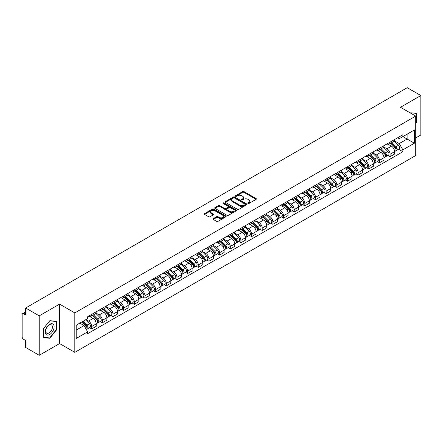 <?xml version="1.0" encoding="UTF-8"?>
<svg xmlns="http://www.w3.org/2000/svg" width="443" height="443" viewBox="0 0 443 443"><rect width="100%" height="100%" fill="white"/><g stroke="black" fill="none" stroke-linecap="round" stroke-linejoin="round"><path stroke-width="0.66" d="M248.025 203.464A0.664 0.382 0 0 0 248.966 203.464L256.093 199.35A0.947 0.548 0 0 0 256.37 198.968A0.947 0.548 0 0 0 256.093 198.58L244.021 191.609A0.947 0.548 0 0 0 242.681 191.609L235.554 195.723A0.664 0.382 0 0 0 235.36 195.994A0.664 0.382 0 0 0 235.554 196.266A0.664 0.382 0 0 0 236.49 196.266L237.415 195.734A3.035 1.75 0 0 1 241.706 195.734L242.714 196.315A3.035 1.75 0 0 1 243.6 197.55A3.035 1.75 0 0 1 242.714 198.791L241.789 199.322A0.664 0.382 0 0 0 241.596 199.594A0.664 0.382 0 0 0 241.789 199.865A0.664 0.382 0 0 0 242.731 199.865L243.65 199.333A3.035 1.75 0 0 1 247.942 199.333L248.949 199.915A3.035 1.75 0 0 1 249.835 201.155A3.035 1.75 0 0 1 248.949 202.39L248.025 202.922A0.664 0.382 0 0 0 247.831 203.193A0.664 0.382 0 0 0 248.025 203.464L248.025 202.922M213.238 218.632A0.947 0.548 0 0 0 212.961 219.019A0.947 0.548 0 0 0 213.238 219.407L216.627 221.362A0.947 0.548 0 0 0 217.967 221.362L225.88 216.793A0.947 0.548 0 0 0 226.157 216.405A0.947 0.548 0 0 0 225.88 216.018L213.808 209.052A0.947 0.548 0 0 0 212.468 209.052L204.555 213.62A0.947 0.548 0 0 0 204.278 214.008A0.947 0.548 0 0 0 204.555 214.395L208.647 216.754A0.947 0.548 0 0 0 209.988 216.754L213.376 214.8A0.947 0.548 0 0 0 213.653 214.412A0.947 0.548 0 0 0 213.376 214.024L211.344 212.856A2.536 1.462 0 0 1 210.602 211.82A2.536 1.462 0 0 1 212.169 210.464A2.536 1.462 0 0 1 214.933 210.785L222.879 215.37A2.536 1.462 0 0 1 223.621 216.405A2.536 1.462 0 0 1 222.059 217.762A2.536 1.462 0 0 1 219.291 217.441L217.967 216.677A0.947 0.548 0 0 0 216.627 216.677L213.238 218.632L213.238 219.407M74.823 312.908L59.589 304.114L39.228 315.865L25.633 308.018L407.255 87.692L420.85 95.538L400.494 107.295L415.728 116.088L74.823 312.908L74.823 352.351L415.728 155.532L415.728 116.088M237.481 209.323A0.947 0.548 0 0 0 238.821 209.323L246.734 204.755A0.947 0.548 0 0 0 247.011 204.367A0.947 0.548 0 0 0 246.734 203.979L234.663 197.008A0.947 0.548 0 0 0 233.323 197.008L225.409 201.576A0.947 0.548 0 0 0 225.133 201.964A0.947 0.548 0 0 0 225.409 202.351L237.481 209.323M223.361 203.608A0.664 0.382 0 0 1 224.036 203.702L224.036 202.916L236.307 209.999A0.947 0.548 0 0 1 236.584 210.386A0.947 0.548 0 0 1 236.307 210.774L228.394 215.342A0.947 0.548 0 0 1 227.054 215.342L214.982 208.371L218.371 206.432L218.371 205.646L214.982 207.601A0.947 0.548 0 0 0 214.705 207.988A0.947 0.548 0 0 0 214.982 208.371L214.982 207.601M218.371 206.432A0.947 0.548 0 0 1 219.711 206.432L219.711 205.646A0.947 0.548 0 0 0 218.371 205.646M219.711 205.646L224.607 208.47A0.947 0.548 0 0 0 225.947 208.47L228.195 207.174A0.947 0.548 0 0 0 228.472 206.787A0.947 0.548 0 0 0 228.195 206.399L223.095 203.459A0.664 0.382 0 0 1 222.901 203.187A0.664 0.382 0 0 1 223.311 202.833A0.664 0.382 0 0 1 224.036 202.916M39.228 315.865L39.228 355.308L25.633 347.462L25.633 340.479L23.518 339.255A1.933 1.113 -120 0 1 22.15 336.89L22.15 314.563A1.933 1.113 -120 0 1 22.549 313.683L25.633 311.9M415.728 137.939L420.85 134.982L420.85 95.538M39.228 355.308L59.589 343.558L74.823 352.351M25.633 308.018L25.633 315.001L23.518 313.777A1.933 1.113 -120 0 0 22.549 313.683M390.106 142.12A4.447 2.564 60 0 1 389.187 144.119L393.694 141.511A4.447 2.564 -120 0 0 394.613 139.517M383.71 146.91L386.966 148.787A4.447 2.564 60 0 1 390.106 154.23L394.619 151.628A4.447 2.564 -120 0 0 391.474 146.184L388.245 144.318M394.619 151.628L394.619 154.031L390.106 156.639L387.946 155.388M389.187 144.119A4.447 2.564 60 0 1 386.999 143.914M390.106 154.23L390.106 156.639M379.452 148.272A4.447 2.564 60 0 1 378.527 150.271L383.04 147.669A4.447 2.564 -120 0 0 383.959 145.669M377.286 161.54L379.452 162.791L383.959 160.189L383.959 157.78A4.447 2.564 -120 0 0 380.814 152.337L377.591 150.476M378.527 150.271A4.447 2.564 60 0 1 376.34 150.072M373.05 153.062L376.306 154.939A4.447 2.564 60 0 1 379.452 160.383L379.452 162.791M368.792 154.43A4.447 2.564 60 0 1 367.873 156.423L372.38 153.821A4.447 2.564 -120 0 0 373.299 151.827M366.632 167.692L368.792 168.944L373.299 166.341L373.299 163.932A4.447 2.564 -120 0 0 370.16 158.489L366.931 156.628M367.873 156.423A4.447 2.564 60 0 1 365.685 156.224M362.391 159.214L365.652 161.091A4.447 2.564 60 0 1 368.792 166.535L368.792 168.944M358.132 160.582A4.447 2.564 60 0 1 357.213 162.575L361.721 159.973A4.447 2.564 -120 0 0 362.645 157.979M355.973 173.85L358.132 175.096L362.645 172.493L362.645 170.084A4.447 2.564 -120 0 0 359.5 164.641L356.272 162.78M357.213 162.575A4.447 2.564 60 0 1 355.026 162.376M351.736 165.366L354.993 167.249A4.447 2.564 60 0 1 358.132 172.692L358.132 175.096M347.478 166.734A4.447 2.564 60 0 1 346.559 168.728L351.066 166.125A4.447 2.564 -120 0 0 351.986 164.131M345.313 180.002L347.478 181.248L351.986 178.645L351.986 176.242A4.447 2.564 -120 0 0 348.846 170.799L345.618 168.933M346.559 168.728A4.447 2.564 60 0 1 344.372 168.528M341.077 171.519L344.333 173.401A4.447 2.564 60 0 1 347.478 178.845L347.478 181.248M336.818 172.886A4.447 2.564 60 0 1 335.899 174.88L340.407 172.277A4.447 2.564 -120 0 0 341.326 170.284M334.659 186.154L336.818 187.4L341.326 184.797L341.326 182.394A4.447 2.564 -120 0 0 338.186 176.951L334.958 175.085M335.899 174.88A4.447 2.564 60 0 1 333.712 174.68M330.423 177.671L333.679 179.553A4.447 2.564 60 0 1 336.818 184.997L336.818 187.4M326.164 179.038A4.447 2.564 60 0 1 325.24 181.037L329.753 178.429A4.447 2.564 -120 0 0 330.672 176.436M323.999 192.306L326.164 193.552L330.672 190.95L330.672 188.546A4.447 2.564 -120 0 0 327.527 183.103L324.304 181.237M325.24 181.037A4.447 2.564 60 0 1 323.052 180.833M319.763 183.828L323.019 185.706A4.447 2.564 60 0 1 326.164 191.149L326.164 193.552M315.505 185.191A4.447 2.564 60 0 1 314.585 187.19L319.093 184.587A4.447 2.564 -120 0 0 320.012 182.588M313.345 198.458L315.505 199.71L320.012 197.107L320.012 194.698A4.447 2.564 -120 0 0 316.872 189.255L313.644 187.395M314.585 187.19A4.447 2.564 60 0 1 312.398 186.985M309.103 189.981L312.359 191.858A4.447 2.564 60 0 1 315.505 197.301L315.505 199.71M304.845 191.348A4.447 2.564 60 0 1 303.926 193.342L308.433 190.739A4.447 2.564 -120 0 0 309.358 188.74M302.685 204.611L304.845 205.862L309.358 203.259L309.358 200.851A4.447 2.564 -120 0 0 306.213 195.407L302.984 193.547M303.926 193.342A4.447 2.564 60 0 1 301.738 193.142M298.449 196.133L301.705 198.01A4.447 2.564 60 0 1 304.845 203.453L304.845 205.862M294.191 197.5A4.447 2.564 60 0 1 293.272 199.494L297.779 196.891A4.447 2.564 -120 0 0 298.698 194.898M292.026 210.768L294.191 212.014L298.698 209.412L298.698 207.003A4.447 2.564 -120 0 0 295.559 201.559L292.33 199.699M293.272 199.494A4.447 2.564 60 0 1 291.079 199.295M287.789 202.285L291.045 204.168A4.447 2.564 60 0 1 294.191 209.605L294.191 212.014M283.531 203.653A4.447 2.564 60 0 1 282.612 205.646L287.119 203.044A4.447 2.564 -120 0 0 288.039 201.05M281.371 216.92L283.531 218.166L288.039 215.564L288.039 213.161A4.447 2.564 -120 0 0 284.899 207.717L281.67 205.851M282.612 205.646A4.447 2.564 60 0 1 280.425 205.447M277.135 208.437L280.391 210.32A4.447 2.564 60 0 1 283.531 215.763L283.531 218.166M272.877 209.805A4.447 2.564 60 0 1 271.952 211.798L276.465 209.196A4.447 2.564 -120 0 0 277.384 207.202M270.712 223.073L272.877 224.319L277.384 221.716L277.384 219.313A4.447 2.564 -120 0 0 274.239 213.869L271.016 212.003M271.952 211.798A4.447 2.564 60 0 1 269.765 211.599M266.476 214.589L269.732 216.472A4.447 2.564 60 0 1 272.877 221.915L272.877 224.319M262.217 215.957A4.447 2.564 60 0 1 261.298 217.956L265.806 215.348A4.447 2.564 -120 0 0 266.725 213.354M260.058 229.225L262.217 230.471L266.725 227.868L266.725 225.465A4.447 2.564 -120 0 0 263.585 220.021L260.357 218.155M261.298 217.956A4.447 2.564 60 0 1 259.111 217.751M255.816 220.741L259.072 222.624A4.447 2.564 60 0 1 262.217 228.067L262.217 230.471M251.558 222.109A4.447 2.564 60 0 1 250.638 224.108L255.146 221.506A4.447 2.564 -120 0 0 256.071 219.506M249.398 235.377L251.558 236.628L256.071 234.026L256.071 231.617A4.447 2.564 -120 0 0 252.925 226.174L249.697 224.313M250.638 224.108A4.447 2.564 60 0 1 248.451 223.903M245.162 226.899L248.418 228.776A4.447 2.564 60 0 1 251.558 234.22L251.558 236.628M240.903 228.267A4.447 2.564 60 0 1 239.984 230.26L244.492 227.658A4.447 2.564 -120 0 0 245.411 225.659M238.738 241.529L240.903 242.781L245.411 240.178L245.411 237.769A4.447 2.564 -120 0 0 242.271 232.326L239.043 230.465M239.984 230.26A4.447 2.564 60 0 1 237.791 230.061M234.502 233.051L237.758 234.928A4.447 2.564 60 0 1 240.903 240.372L240.903 242.781M230.244 234.419A4.447 2.564 60 0 1 229.324 236.412L233.832 233.81A4.447 2.564 -120 0 0 234.751 231.816M228.084 247.687L230.244 248.933L234.751 246.33L234.751 243.921A4.447 2.564 -120 0 0 231.611 238.478L228.383 236.617M229.324 236.412A4.447 2.564 60 0 1 227.137 236.213M223.848 239.203L227.104 241.081A4.447 2.564 60 0 1 230.244 246.524L230.244 248.933M219.59 240.571A4.447 2.564 60 0 1 218.665 242.565L223.178 239.962A4.447 2.564 -120 0 0 224.097 237.969M217.424 253.839L219.59 255.085L224.097 252.482L224.097 250.079A4.447 2.564 -120 0 0 220.952 244.636L217.723 242.77M218.665 242.565A4.447 2.564 60 0 1 216.477 242.365M213.188 245.356L216.444 247.238A4.447 2.564 60 0 1 219.59 252.682L219.59 255.085M208.93 246.723A4.447 2.564 60 0 1 208.011 248.717L212.518 246.114A4.447 2.564 -120 0 0 213.437 244.121M206.77 259.991L208.93 261.237L213.437 258.634L213.437 256.231A4.447 2.564 -120 0 0 210.298 250.788L207.069 248.922M208.011 248.717A4.447 2.564 60 0 1 205.823 248.517M202.529 251.508L205.785 253.39A4.447 2.564 60 0 1 208.93 258.834L208.93 261.237M198.27 252.875A4.447 2.564 60 0 1 197.351 254.869L201.858 252.266A4.447 2.564 -120 0 0 202.783 250.273M196.111 266.143L198.27 267.389L202.783 264.787L202.783 262.383A4.447 2.564 -120 0 0 199.638 256.94L196.41 255.074M197.351 254.869A4.447 2.564 60 0 1 195.164 254.67M191.874 257.66L195.13 259.543A4.447 2.564 60 0 1 198.27 264.986L198.27 267.389M187.616 259.028A4.447 2.564 60 0 1 186.697 261.027L191.204 258.424A4.447 2.564 -120 0 0 192.124 256.425M185.451 272.295L187.616 273.547L192.124 270.939L192.124 268.536A4.447 2.564 -120 0 0 188.978 263.092L185.755 261.232M186.697 261.027A4.447 2.564 60 0 1 184.504 260.822M181.215 263.818L184.471 265.695A4.447 2.564 60 0 1 187.616 271.138L187.616 273.547M176.956 265.185A4.447 2.564 60 0 1 176.037 267.179L180.545 264.576A4.447 2.564 -120 0 0 181.464 262.577M174.797 278.448L176.956 279.699L181.464 277.096L181.464 274.688A4.447 2.564 -120 0 0 178.324 269.244L175.096 267.384M176.037 267.179A4.447 2.564 60 0 1 173.85 266.979M170.561 269.97L173.817 271.847A4.447 2.564 60 0 1 176.956 277.29L176.956 279.699M166.297 271.337A4.447 2.564 60 0 1 165.377 273.331L169.891 270.728A4.447 2.564 -120 0 0 170.81 268.735M164.137 284.605L166.302 285.851L170.81 283.249L170.81 280.84A4.447 2.564 -120 0 0 167.664 275.396L164.436 273.536M165.377 273.331A4.447 2.564 60 0 1 163.19 273.132M159.901 276.122L163.157 277.999A4.447 2.564 60 0 1 166.302 283.442L166.302 285.851M155.643 277.49A4.447 2.564 60 0 1 154.723 279.483L159.231 276.881A4.447 2.564 -120 0 0 160.15 274.887M153.483 290.758L155.643 292.003L160.15 289.401L160.15 286.992A4.447 2.564 -120 0 0 157.01 281.554L153.782 279.688M154.723 279.483A4.447 2.564 60 0 1 152.536 279.284M149.241 282.274L152.497 284.157A4.447 2.564 60 0 1 155.643 289.6L155.643 292.003M144.983 283.642A4.447 2.564 60 0 1 144.064 285.635L148.571 283.033A4.447 2.564 -120 0 0 149.496 281.039M142.823 296.91L144.983 298.156L149.496 295.553L149.496 293.15A4.447 2.564 -120 0 0 146.351 287.706L143.122 285.84M144.064 285.635A4.447 2.564 60 0 1 141.876 285.436M138.587 288.426L141.843 290.309A4.447 2.564 60 0 1 144.983 295.752L144.983 298.156M134.329 289.794A4.447 2.564 60 0 1 133.404 291.787L137.917 289.185A4.447 2.564 -120 0 0 138.836 287.191M132.164 303.062L134.329 304.308L138.836 301.705L138.836 299.302A4.447 2.564 -120 0 0 135.691 293.859L132.468 291.992M133.404 291.787A4.447 2.564 60 0 1 131.217 291.588M127.927 294.578L131.183 296.461A4.447 2.564 60 0 1 134.329 301.904L134.329 304.308M123.669 295.946A4.447 2.564 60 0 1 122.75 297.945L127.257 295.343A4.447 2.564 -120 0 0 128.177 293.344M121.509 309.214L123.669 310.465L128.177 307.857L128.177 305.454A4.447 2.564 -120 0 0 125.037 300.011L121.808 298.15M122.75 297.945A4.447 2.564 60 0 1 120.562 297.74M117.268 300.736L120.529 302.613A4.447 2.564 60 0 1 123.669 308.057L123.669 310.465M113.009 302.098A4.447 2.564 60 0 1 112.09 304.097L116.603 301.495A4.447 2.564 -120 0 0 117.522 299.496M110.85 315.366L113.009 316.618L117.522 314.015L117.522 311.606A4.447 2.564 -120 0 0 114.377 306.163L111.149 304.302M112.09 304.097A4.447 2.564 60 0 1 109.903 303.898M106.613 306.888L109.87 308.765A4.447 2.564 60 0 1 113.009 314.209L113.009 316.618M102.355 308.256A4.447 2.564 60 0 1 101.436 310.25L105.943 307.647A4.447 2.564 -120 0 0 106.863 305.653M100.19 321.518L102.355 322.77L106.863 320.167L106.863 317.758A4.447 2.564 -120 0 0 103.723 312.315L100.495 310.454M101.436 310.25A4.447 2.564 60 0 1 99.249 310.05M95.954 313.04L99.21 314.918A4.447 2.564 60 0 1 102.355 320.361L102.355 322.77M91.695 314.408A4.447 2.564 60 0 1 90.776 316.402L95.284 313.799A4.447 2.564 -120 0 0 96.209 311.806M89.536 327.676L91.695 328.922L96.209 326.319L96.209 323.911A4.447 2.564 -120 0 0 93.063 318.467L89.835 316.607M90.776 316.402A4.447 2.564 60 0 1 88.589 316.202M85.959 319.575L88.556 321.075A4.447 2.564 60 0 1 91.695 326.519L91.695 328.922M397.659 137.762L399.259 138.692L414.36 129.971L407.117 134.151L407.117 139.047L399.259 143.582L394.364 140.752M76.19 330.107L84.048 325.572L87.664 331.84L76.19 338.469L76.19 325.212L87.664 318.589L87.664 316.734L402.881 134.744L402.881 136.599L414.36 143.227L402.881 149.85L399.259 143.582M414.36 129.971L414.36 143.227M87.664 331.84L87.664 333.695L402.881 151.705L402.881 149.85M415.728 123.364L416.852 121.963L416.852 113.175L410.068 112.821L416.514 113.347L416.514 121.864L415.728 122.844M59.589 304.114L59.589 343.558M43.226 337.677L49.821 338.264L56.411 330.063L56.411 321.275L49.821 320.682L43.226 328.883L43.226 337.677M84.048 325.572L79.812 323.124M398.6 149.236L402.881 151.705M416.514 121.764L416.852 121.963M49.123 337.865L49.821 338.264M56.067 329.863L56.411 330.063M248.29 203.559L248.949 203.182A3.035 1.75 0 0 0 249.835 201.942L249.835 201.155M243.6 197.55L243.6 198.342A3.035 1.75 0 0 1 242.714 199.583L242.055 199.959M256.093 198.58L256.093 199.35L244.021 192.4A0.947 0.548 0 0 0 242.681 192.4L235.82 196.36M246.734 203.979L246.734 204.755L234.663 197.799A0.947 0.548 0 0 0 233.323 197.799L225.426 202.362M245.057 204.638A0.664 0.382 0 0 0 245.256 204.367A0.664 0.382 0 0 0 245.057 204.096L234.463 197.977A0.664 0.382 0 0 0 233.527 197.977L232.553 198.542A3.035 1.75 0 0 0 231.661 199.776A3.035 1.75 0 0 0 232.553 201.017L239.796 205.198A3.035 1.75 0 0 0 244.087 205.198L245.057 204.638L245.057 205.425A0.664 0.382 0 0 0 245.256 205.153L245.256 204.367M231.661 199.776L231.661 200.568A3.035 1.75 0 0 0 232.553 201.809L232.553 201.017M245.057 205.425L244.087 205.989A3.035 1.75 0 0 1 239.796 205.989L232.553 201.809M219.711 206.432L224.607 209.257A0.947 0.548 0 0 0 225.947 209.257L228.195 207.961A0.947 0.548 0 0 0 228.472 207.573L228.472 206.787M224.036 203.702L236.296 210.779M229.684 211.405A2.536 1.462 0 0 0 232.453 211.721A2.536 1.462 0 0 0 234.015 210.37A2.536 1.462 0 0 0 233.273 209.334L230.476 207.717A0.947 0.548 0 0 0 229.131 207.717L226.888 209.013A0.947 0.548 0 0 0 226.611 209.401A0.947 0.548 0 0 0 226.888 209.788L229.684 211.405L229.684 212.191A2.536 1.462 0 0 0 232.453 212.507A2.536 1.462 0 0 0 234.015 211.156L234.015 210.37M226.611 209.401L226.611 210.187A0.947 0.548 0 0 0 226.888 210.575L226.888 209.788M229.684 212.191L226.888 210.575M223.621 216.405L223.621 217.197A2.536 1.462 0 0 1 222.059 218.549A2.536 1.462 0 0 1 219.291 218.233L217.967 217.469A0.947 0.548 0 0 0 216.627 217.469L213.255 219.412M210.602 211.82L210.602 212.607A2.536 1.462 0 0 0 211.344 213.642L211.344 212.856M213.36 214.805L211.344 213.642M225.88 216.018L225.88 216.793L213.808 209.838A0.947 0.548 0 0 0 212.468 209.838L204.566 214.401M390.682 143.255L394.879 147.397A2.414 1.395 60 0 1 395.516 151.019L394.613 151.539M391.518 144.08L393.295 145.11M391.147 142.984L395.743 147.519A1.157 0.67 60 0 1 396.048 149.258A1.157 0.67 60 0 1 395.942 149.302M391.845 142.585L396.042 146.727A2.414 1.395 60 0 1 396.679 150.349A2.414 1.395 60 0 1 395.948 150.426M394.192 141.057L398.501 145.304A2.414 1.395 60 0 1 399.137 148.926L396.679 150.349M380.022 149.407L384.219 153.549A2.414 1.395 60 0 1 384.856 157.171L383.959 157.691M380.858 150.232L382.641 151.262M380.487 149.136L385.089 153.677A1.157 0.67 60 0 1 385.393 155.41A1.157 0.67 60 0 1 385.288 155.454M381.185 148.737L385.382 152.879A2.414 1.395 60 0 1 386.019 156.501A2.414 1.395 60 0 1 385.288 156.578M383.533 147.209L387.841 151.456A2.414 1.395 60 0 1 388.478 155.078L386.019 156.501M369.368 155.559L373.565 159.701A2.414 1.395 60 0 1 374.202 163.323L373.299 163.844M370.204 156.385L371.982 157.415M369.833 155.294L374.429 159.829A1.157 0.67 60 0 1 374.734 161.568A1.157 0.67 60 0 1 374.628 161.606M370.525 154.889L374.728 159.031A2.414 1.395 60 0 1 375.365 162.653A2.414 1.395 60 0 1 374.634 162.731M372.879 153.361L377.187 157.614A2.414 1.395 60 0 1 377.824 161.235L375.365 162.653M416.088 113.103L416.514 113.347M53.525 324.614A6.28 3.627 120 0 0 47.462 326.236A6.28 3.627 120 0 0 45.834 334.177A6.28 3.627 120 0 0 51.903 332.555A6.28 3.627 120 0 0 53.525 324.614M51.969 325.411A4.757 2.747 120 0 0 51.438 324.918A4.757 2.747 120 0 0 47.013 327.139A4.757 2.747 120 0 0 46.15 332.66A4.757 2.747 120 0 0 46.681 333.153A4.757 2.747 120 0 0 51.106 330.932A4.757 2.747 120 0 0 51.969 325.411M49.682 337.915L43.292 337.344L43.292 328.822L49.682 320.876L56.067 321.446L56.067 329.969L49.682 337.915M55.646 321.203L56.067 321.446M358.708 161.712L362.906 165.854A2.414 1.395 60 0 1 363.542 169.475L362.645 169.996M359.544 162.537L361.327 163.567M359.173 161.446L363.769 165.981A1.157 0.67 60 0 1 364.08 167.72A1.157 0.67 60 0 1 363.974 167.759M359.871 161.042L364.068 165.184A2.414 1.395 60 0 1 364.705 168.805A2.414 1.395 60 0 1 363.974 168.883M362.219 159.513L366.527 163.766A2.414 1.395 60 0 1 367.164 167.388L364.705 168.805M348.048 167.864L352.251 172.006A2.414 1.395 60 0 1 352.888 175.627L351.986 176.148M348.89 168.694L350.668 169.719M348.519 167.598L353.115 172.133A1.157 0.67 60 0 1 353.42 173.872A1.157 0.67 60 0 1 353.315 173.911M349.211 167.194L353.409 171.336A2.414 1.395 60 0 1 354.046 174.957A2.414 1.395 60 0 1 353.32 175.035M351.559 165.665L355.867 169.918A2.414 1.395 60 0 1 356.51 173.54L354.046 174.957M337.394 174.021L341.592 178.164A2.414 1.395 60 0 1 342.229 181.785L341.326 182.306M338.23 174.847L340.008 175.871M337.859 173.75L342.456 178.285A1.157 0.67 60 0 1 342.76 180.024A1.157 0.67 60 0 1 342.655 180.068M338.557 173.351L342.755 177.493A2.414 1.395 60 0 1 343.391 181.109A2.414 1.395 60 0 1 342.66 181.187M340.905 171.823L345.213 176.07A2.414 1.395 60 0 1 345.85 179.692L343.391 181.109M326.735 180.174L330.932 184.316A2.414 1.395 60 0 1 331.569 187.937L330.672 188.458M327.571 180.999L329.354 182.029M327.2 179.902L331.801 184.438A1.157 0.67 60 0 1 332.106 186.176A1.157 0.67 60 0 1 332.001 186.221M327.898 179.504L332.095 183.646A2.414 1.395 60 0 1 332.732 187.267A2.414 1.395 60 0 1 332.001 187.345M330.245 177.975L334.554 182.223A2.414 1.395 60 0 1 335.19 185.844L332.732 187.267M316.08 186.326L320.278 190.468A2.414 1.395 60 0 1 320.915 194.089L320.012 194.61M316.917 187.151L318.694 188.181M316.546 186.054L321.142 190.59A1.157 0.67 60 0 1 321.446 192.328A1.157 0.67 60 0 1 321.341 192.373M317.238 185.656L321.441 189.798A2.414 1.395 60 0 1 322.078 193.419A2.414 1.395 60 0 1 321.347 193.497M319.591 184.127L323.899 188.375A2.414 1.395 60 0 1 324.536 191.996L322.078 193.419M305.421 192.478L309.618 196.62A2.414 1.395 60 0 1 310.255 200.242L309.352 200.762M306.257 193.303L308.04 194.333M305.886 192.212L310.482 196.747A1.157 0.67 60 0 1 310.792 198.486A1.157 0.67 60 0 1 310.681 198.525M306.584 191.808L310.781 195.95A2.414 1.395 60 0 1 311.418 199.571A2.414 1.395 60 0 1 310.687 199.649M308.932 190.28L313.24 194.532A2.414 1.395 60 0 1 313.877 198.154L311.418 199.571M294.761 198.63L298.964 202.772A2.414 1.395 60 0 1 299.601 206.394L298.698 206.914M295.603 199.455L297.38 200.485M295.226 198.364L299.828 202.9A1.157 0.67 60 0 1 300.132 204.638A1.157 0.67 60 0 1 300.027 204.677M295.924 197.96L300.121 202.102A2.414 1.395 60 0 1 300.758 205.724A2.414 1.395 60 0 1 300.033 205.801M298.272 196.432L302.58 200.685A2.414 1.395 60 0 1 303.222 204.306L300.758 205.724M284.107 204.782L288.304 208.924A2.414 1.395 60 0 1 288.941 212.546L288.039 213.066M284.943 205.613L286.721 206.637M284.572 204.516L289.168 209.052A1.157 0.67 60 0 1 289.473 210.79A1.157 0.67 60 0 1 289.368 210.829M285.27 204.112L289.467 208.254A2.414 1.395 60 0 1 290.104 211.876A2.414 1.395 60 0 1 289.373 211.953M287.618 202.584L291.926 206.837A2.414 1.395 60 0 1 292.563 210.458L290.104 211.876M273.447 210.94L277.645 215.082A2.414 1.395 60 0 1 278.282 218.704L277.384 219.219M274.283 211.765L276.067 212.79M273.912 210.669L278.514 215.204A1.157 0.67 60 0 1 278.819 216.943A1.157 0.67 60 0 1 278.713 216.987M274.61 210.264L278.808 214.406A2.414 1.395 60 0 1 279.444 218.028A2.414 1.395 60 0 1 278.713 218.106M276.958 208.736L281.266 212.989A2.414 1.395 60 0 1 281.903 216.61L279.444 218.028M262.793 217.092L266.991 221.234A2.414 1.395 60 0 1 267.627 224.856L266.725 225.376M263.629 217.917L265.407 218.942M263.258 216.821L267.854 221.356A1.157 0.67 60 0 1 268.159 223.095A1.157 0.67 60 0 1 268.054 223.139M263.95 216.422L268.148 220.564A2.414 1.395 60 0 1 268.79 224.186A2.414 1.395 60 0 1 268.059 224.263M266.304 214.894L270.612 219.141A2.414 1.395 60 0 1 271.249 222.763L268.79 224.186M252.133 223.244L256.331 227.386A2.414 1.395 60 0 1 256.968 231.008L256.065 231.528M252.97 224.069L254.753 225.099M252.599 222.973L257.195 227.508A1.157 0.67 60 0 1 257.505 229.247A1.157 0.67 60 0 1 257.394 229.291M253.296 222.574L257.494 226.716A2.414 1.395 60 0 1 258.131 230.338A2.414 1.395 60 0 1 257.4 230.415M255.644 221.046L259.952 225.293A2.414 1.395 60 0 1 260.589 228.915L258.131 230.338M241.474 229.396L245.677 233.539A2.414 1.395 60 0 1 246.314 237.16L245.411 237.681M242.315 230.222L244.093 231.252M241.939 229.131L246.541 233.666A1.157 0.67 60 0 1 246.845 235.405A1.157 0.67 60 0 1 246.74 235.443M242.637 228.726L246.834 232.868A2.414 1.395 60 0 1 247.471 236.49A2.414 1.395 60 0 1 246.745 236.568M244.985 227.198L249.293 231.451A2.414 1.395 60 0 1 249.93 235.072L247.471 236.49M230.82 235.549L235.017 239.691A2.414 1.395 60 0 1 235.654 243.312L234.751 243.833M231.656 236.374L233.433 237.404M231.285 235.283L235.881 239.818A1.157 0.67 60 0 1 236.185 241.557A1.157 0.67 60 0 1 236.08 241.596M231.977 234.879L236.18 239.021A2.414 1.395 60 0 1 236.817 242.642A2.414 1.395 60 0 1 236.086 242.72M234.33 233.35L238.639 237.603A2.414 1.395 60 0 1 239.275 241.225L236.817 242.642M220.16 241.701L224.357 245.843A2.414 1.395 60 0 1 224.994 249.464L224.097 249.985M220.996 242.531L222.779 243.556M220.625 241.435L225.221 245.97A1.157 0.67 60 0 1 225.531 247.709A1.157 0.67 60 0 1 225.426 247.748M221.323 241.031L225.52 245.173A2.414 1.395 60 0 1 226.157 248.794A2.414 1.395 60 0 1 225.426 248.872M223.671 239.502L227.979 243.755A2.414 1.395 60 0 1 228.616 247.377L226.157 248.794M209.506 247.858L213.703 252.001A2.414 1.395 60 0 1 214.34 255.622L213.437 256.137M210.342 248.684L212.119 249.708M209.971 247.587L214.567 252.122A1.157 0.67 60 0 1 214.872 253.861A1.157 0.67 60 0 1 214.766 253.905M210.663 247.183L214.861 251.325A2.414 1.395 60 0 1 215.503 254.946A2.414 1.395 60 0 1 214.772 255.024M213.017 245.655L217.325 249.907A2.414 1.395 60 0 1 217.962 253.529L215.503 254.946M198.846 254.011L203.044 258.153A2.414 1.395 60 0 1 203.68 261.774L202.778 262.295M199.682 254.836L201.465 255.86M199.311 253.739L203.907 258.275A1.157 0.67 60 0 1 204.217 260.013A1.157 0.67 60 0 1 204.107 260.058M200.009 253.341L204.206 257.483A2.414 1.395 60 0 1 204.843 261.104A2.414 1.395 60 0 1 204.112 261.182M202.357 251.812L206.665 256.06A2.414 1.395 60 0 1 207.302 259.681L204.843 261.104M188.186 260.163L192.389 264.305A2.414 1.395 60 0 1 193.026 267.926L192.124 268.447M189.028 260.988L190.806 262.018M188.652 259.891L193.253 264.427A1.157 0.67 60 0 1 193.558 266.165A1.157 0.67 60 0 1 193.453 266.21M189.349 259.493L193.547 263.635A2.414 1.395 60 0 1 194.184 267.256A2.414 1.395 60 0 1 193.458 267.334M191.697 257.964L196.005 262.212A2.414 1.395 60 0 1 196.642 265.833L194.184 267.256M177.532 266.315L181.73 270.457A2.414 1.395 60 0 1 182.366 274.079L181.464 274.599M178.368 267.14L180.146 268.17M177.997 266.044L182.594 270.584A1.157 0.67 60 0 1 182.898 272.318A1.157 0.67 60 0 1 182.793 272.362M178.69 265.645L182.893 269.787A2.414 1.395 60 0 1 183.529 273.409A2.414 1.395 60 0 1 182.798 273.486M181.043 264.117L185.351 268.369A2.414 1.395 60 0 1 185.988 271.985L183.529 273.409M166.873 272.467L171.07 276.609A2.414 1.395 60 0 1 171.707 280.231L170.81 280.751M167.709 273.292L169.492 274.322M167.338 272.201L171.934 276.737A1.157 0.67 60 0 1 172.244 278.475A1.157 0.67 60 0 1 172.139 278.514M168.035 271.797L172.233 275.939A2.414 1.395 60 0 1 172.87 279.561A2.414 1.395 60 0 1 172.139 279.638M170.383 270.269L174.692 274.522A2.414 1.395 60 0 1 175.328 278.143L172.87 279.561M156.213 278.619L160.416 282.761A2.414 1.395 60 0 1 161.053 286.383L160.15 286.903M157.055 279.45L158.832 280.474M156.684 278.354L161.28 282.889A1.157 0.67 60 0 1 161.584 284.627A1.157 0.67 60 0 1 161.479 284.666M157.376 277.949L161.573 282.091A2.414 1.395 60 0 1 162.21 285.713A2.414 1.395 60 0 1 161.485 285.79M159.729 276.421L164.037 280.674A2.414 1.395 60 0 1 164.674 284.295L162.21 285.713M145.559 284.777L149.756 288.919A2.414 1.395 60 0 1 150.393 292.535L149.49 293.056M146.395 285.602L148.178 286.627M146.024 284.506L150.62 289.041A1.157 0.67 60 0 1 150.925 290.78A1.157 0.67 60 0 1 150.819 290.824M146.722 284.101L150.919 288.243A2.414 1.395 60 0 1 151.556 291.865A2.414 1.395 60 0 1 150.825 291.943M149.069 282.573L153.378 286.826A2.414 1.395 60 0 1 154.014 290.447L151.556 291.865M134.899 290.929L139.096 295.071A2.414 1.395 60 0 1 139.739 298.693L138.836 299.213M135.735 291.754L137.518 292.779M135.364 290.658L139.966 295.193A1.157 0.67 60 0 1 140.27 296.932A1.157 0.67 60 0 1 140.165 296.976M136.062 290.259L140.259 294.401A2.414 1.395 60 0 1 140.896 298.023A2.414 1.395 60 0 1 140.171 298.1M138.41 288.731L142.718 292.978A2.414 1.395 60 0 1 143.355 296.6L140.896 298.023M124.245 297.081L128.442 301.223A2.414 1.395 60 0 1 129.079 304.845L128.177 305.365M125.081 297.906L126.859 298.936M124.71 296.81L129.306 301.345A1.157 0.67 60 0 1 129.611 303.084A1.157 0.67 60 0 1 129.506 303.128M125.402 296.411L129.605 300.553A2.414 1.395 60 0 1 130.242 304.175A2.414 1.395 60 0 1 129.511 304.252M127.756 294.883L132.064 299.13A2.414 1.395 60 0 1 132.701 302.752L130.242 304.175M113.585 303.233L117.783 307.376A2.414 1.395 60 0 1 118.419 310.997L117.522 311.518M114.421 304.059L116.204 305.089M114.05 302.962L118.646 307.503A1.157 0.67 60 0 1 118.957 309.236A1.157 0.67 60 0 1 118.851 309.28M114.748 302.563L118.945 306.706A2.414 1.395 60 0 1 119.582 310.327A2.414 1.395 60 0 1 118.851 310.405M117.096 301.035L121.404 305.282A2.414 1.395 60 0 1 122.041 308.904L119.582 310.327M102.926 309.386L107.128 313.528A2.414 1.395 60 0 1 107.765 317.149L106.863 317.67M103.767 310.211L105.545 311.241M103.396 309.12L107.992 313.655A1.157 0.67 60 0 1 108.297 315.394A1.157 0.67 60 0 1 108.192 315.433M104.088 308.716L108.286 312.858A2.414 1.395 60 0 1 108.923 316.479A2.414 1.395 60 0 1 108.197 316.557M106.436 307.187L110.75 311.44A2.414 1.395 60 0 1 111.387 315.062L108.923 316.479M92.271 315.538L96.469 319.68A2.414 1.395 60 0 1 97.106 323.301L96.203 323.822M93.108 316.368L94.885 317.393M92.737 315.272L97.333 319.807A1.157 0.67 60 0 1 97.637 321.546A1.157 0.67 60 0 1 97.532 321.585M93.434 314.868L97.632 319.01A2.414 1.395 60 0 1 98.268 322.631A2.414 1.395 60 0 1 97.538 322.709M95.782 313.339L100.09 317.592A2.414 1.395 60 0 1 100.727 321.214L98.268 322.631M81.861 321.939L85.809 325.832A2.414 1.395 60 0 1 86.451 329.454L86.33 329.526M82.448 322.521L84.231 323.545M82.326 321.668L86.678 325.959A1.157 0.67 60 0 1 86.983 327.698A1.157 0.67 60 0 1 86.878 327.737M83.024 321.269L86.972 325.162A2.414 1.395 60 0 1 87.609 328.784A2.414 1.395 60 0 1 86.883 328.861M85.482 319.846L89.431 323.744A2.414 1.395 60 0 1 90.067 327.366L87.609 328.784M102.355 320.361L106.863 317.758M113.009 314.209L117.522 311.606M123.669 308.057L128.177 305.454M134.329 301.904L138.836 299.302M144.983 295.752L149.496 293.15M155.643 289.6L160.15 286.992M166.302 283.442L170.81 280.84M176.956 277.29L181.464 274.688M187.616 271.138L192.124 268.536M198.27 264.986L202.783 262.383M208.93 258.834L213.437 256.231M219.59 252.682L224.097 250.079M230.244 246.524L234.751 243.921M240.903 240.372L245.411 237.769M251.558 234.22L256.071 231.617M262.217 228.067L266.725 225.465M272.877 221.915L277.384 219.313M283.531 215.763L288.039 213.161M294.191 209.605L298.698 207.003M304.845 203.453L309.358 200.851M315.505 197.301L320.012 194.698M326.164 191.149L330.672 188.546M336.818 184.997L341.326 182.394M347.478 178.845L351.986 176.242M358.132 172.692L362.645 170.084M368.792 166.535L373.299 163.932M379.452 160.383L383.959 157.78M91.695 326.519L96.209 323.911M88.556 321.075L93.063 318.467M99.21 314.918L103.723 312.315M109.87 308.765L114.377 306.163M120.529 302.613L125.037 300.011M131.183 296.461L135.691 293.859M141.843 290.309L146.351 287.706M152.497 284.157L157.01 281.554M163.157 277.999L167.664 275.396M173.817 271.847L178.324 269.244M184.471 265.695L188.978 263.092M195.13 259.543L199.638 256.94M205.785 253.39L210.298 250.788M216.444 247.238L220.952 244.636M227.104 241.081L231.611 238.478M237.758 234.928L242.271 232.326M248.418 228.776L252.925 226.174M259.072 222.624L263.585 220.021M269.732 216.472L274.239 213.869M280.391 210.32L284.899 207.717M291.045 204.168L295.559 201.559M301.705 198.01L306.213 195.407M312.359 191.858L316.872 189.255M323.019 185.706L327.527 183.103M333.679 179.553L338.186 176.951M344.333 173.401L348.846 170.799M354.993 167.249L359.5 164.641M365.652 161.091L370.16 158.489M376.306 154.939L380.814 152.337M386.966 148.787L391.474 146.184M25.633 312.553L23.518 313.777M248.949 203.182L248.949 202.39M241.789 199.865L241.789 199.322M242.714 199.583L242.714 198.791M235.554 196.266L235.554 195.723M242.681 192.4L242.681 191.609M244.021 192.4L244.021 191.609M225.409 202.351L225.409 201.576M233.323 197.799L233.323 197.008M234.663 197.799L234.663 197.008M239.796 205.989L239.796 205.198M244.087 205.989L244.087 205.198M224.607 209.257L224.607 208.47M225.947 209.257L225.947 208.47M228.195 207.961L228.195 207.174M236.307 210.774L236.307 209.999M216.627 217.469L216.627 216.677M217.967 217.469L217.967 216.677M219.291 218.233L219.291 217.441M213.376 214.8L213.376 214.024M204.555 214.395L204.555 213.62M212.468 209.838L212.468 209.052M213.808 209.838L213.808 209.052M394.879 147.397L393.489 148.195M396.291 148.726L395.854 148.981M398.501 145.304L396.042 146.727M384.219 153.549L382.835 154.352M385.631 154.884L385.2 155.133M387.841 151.456L385.382 152.879M373.565 159.701L372.175 160.504M374.977 161.036L374.54 161.285M377.187 157.614L374.728 159.031M362.906 165.854L361.521 166.657M364.318 167.188L363.88 167.437M366.527 163.766L364.068 165.184M352.251 172.006L350.862 172.809M353.658 173.34L353.226 173.59M355.867 169.918L353.409 171.336M341.592 178.164L340.202 178.961M343.004 179.493L342.566 179.747M345.213 176.07L342.755 177.493M330.932 184.316L329.548 185.113M332.344 185.645L331.912 185.899M334.554 182.223L332.095 183.646M320.278 190.468L318.888 191.271M321.69 191.802L321.253 192.052M323.899 188.375L321.441 189.798M309.618 196.62L308.234 197.423M311.03 197.955L310.593 198.204M313.24 194.532L310.781 195.95M298.964 202.772L297.574 203.575M300.371 204.107L299.939 204.356M302.58 200.685L300.121 202.102M288.304 208.924L286.914 209.727M289.716 210.259L289.279 210.508M291.926 206.837L289.467 208.254M277.645 215.082L276.26 215.879M279.057 216.411L278.619 216.666M281.266 212.989L278.808 214.406M266.991 221.234L265.601 222.032M268.397 222.563L267.965 222.818M270.612 219.141L268.148 220.564M256.331 227.386L254.946 228.189M257.743 228.715L257.305 228.97M259.952 225.293L257.494 226.716M245.677 233.539L244.287 234.341M247.083 234.873L246.651 235.122M249.293 231.451L246.834 232.868M235.017 239.691L233.627 240.494M236.429 241.025L235.992 241.274M238.639 237.603L236.18 239.021M224.357 245.843L222.973 246.646M225.769 247.177L225.332 247.427M227.979 243.755L225.52 245.173M213.703 252.001L212.313 252.798M215.11 253.33L214.678 253.584M217.325 249.907L214.861 251.325M203.044 258.153L201.659 258.95M204.456 259.482L204.018 259.736M206.665 256.06L204.206 257.483M192.389 264.305L190.999 265.108M193.796 265.634L193.364 265.889M196.005 262.212L193.547 263.635M181.73 270.457L180.34 271.26M183.142 271.792L182.704 272.041M185.351 268.369L182.893 269.787M171.07 276.609L169.686 277.412M172.482 277.944L172.045 278.193M174.692 274.522L172.233 275.939M160.416 282.761L159.026 283.564M161.822 284.096L161.39 284.345M164.037 280.674L161.573 282.091M149.756 288.919L148.372 289.716M151.168 290.248L150.731 290.497M153.378 286.826L150.919 288.243M139.096 295.071L137.712 295.869M140.509 296.4L140.077 296.655M142.718 292.978L140.259 294.401M128.442 301.223L127.052 302.021M129.854 302.552L129.417 302.807M132.064 299.13L129.605 300.553M117.783 307.376L116.398 308.178M119.195 308.71L118.757 308.959M121.404 305.282L118.945 306.706M107.128 313.528L105.739 314.331M108.535 314.862L108.103 315.111M110.75 311.44L108.286 312.858M96.469 319.68L95.084 320.483M97.881 321.014L97.443 321.264M100.09 317.592L97.632 319.01M85.809 325.832L84.602 326.535M87.221 327.167L86.789 327.416M89.431 323.744L86.972 325.162"/></g></svg>
